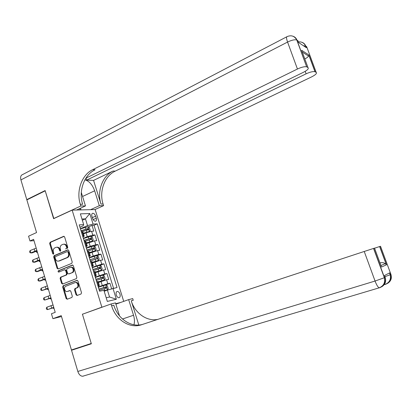 <?xml version="1.0" encoding="UTF-8"?>
<svg xmlns="http://www.w3.org/2000/svg" width="412" height="412" viewBox="0 0 412 412"><rect width="100%" height="100%" fill="white"/><g stroke="black" fill="none" stroke-linecap="round" stroke-linejoin="round"><path stroke-width="0.62" d="M67.434 248.204L67.759 247.298L64.638 236.977L63.68 236.313L50.12 242.277L49.667 243.554L52.715 253.735L53.436 254.183L53.751 253.292L53.359 251.969C52.942 250.043 53.426 248.678 54.817 247.87L56.145 247.308C57.572 247.025 58.612 247.736 59.256 249.435L59.658 250.764L60.384 251.217L60.708 250.316L60.306 248.982C59.889 247.051 60.384 245.67 61.79 244.852L63.144 244.28C64.586 243.997 65.637 244.713 66.286 246.417L66.692 247.751L67.434 248.204M119.964 294.178C119.31 292.402 118.419 291.485 117.281 291.433C116.127 291.784 115.793 292.978 116.287 295.023C116.936 296.805 117.832 297.716 118.96 297.773C120.124 297.418 120.459 296.223 119.964 294.178M76.035 294.791L77.106 295.486L81.035 294.003L81.514 292.716L77.976 281.036L76.905 280.356L63.139 285.753L62.675 287.025L66.121 298.546L67.171 299.236L71.92 297.438L72.301 296.207L70.807 291.243L69.746 290.553L67.444 291.444C64.962 292.541 63.247 287.349 65.729 286.273L74.943 282.668C77.43 281.54 79.217 286.695 76.73 287.849L74.938 288.56L74.536 289.811L76.035 294.791L76.684 294.657L77.389 295.378M83.497 313.846L101.862 307.161L72.141 210.115L53.606 218.684L45.212 190.844L26.862 199.902L36.56 232.559L28.567 236.205L29.973 240.979L33.604 239.341L55.213 312.348L51.449 313.738L52.906 318.672L61.506 316.529M82.4 314.124L91.253 343.479L71.441 349.958L61.244 315.638L52.906 318.672M71.76 263.356L72.234 262.063L68.742 250.532L67.728 249.868L54.127 255.651L53.668 256.928L57.072 268.305L58.107 268.964L71.76 263.356M73.346 265.735L76.859 277.338L76.431 278.61L62.629 284.053L61.584 283.374L60.116 278.471L60.554 277.209L66.116 274.974L66.559 273.702L65.575 270.437L64.524 269.772L58.798 272.1C57.989 271.925 57.855 271.477 58.391 270.746L72.28 265.071L73.346 265.735M91.258 343.484L71.441 349.958M111.637 288.776L109.942 283.291L105.343 285.027M98.303 286.881L107.8 283.714L106.584 279.789L108.732 279.387L106.924 273.542L102.835 275.123M95.301 277.085L104.772 273.918L103.561 270.009L105.719 269.654L103.917 263.829L99.925 265.421M92.309 267.331L101.754 264.154L100.554 260.266L102.717 259.957L100.925 254.163L97.026 255.754M89.327 257.618L93.215 256.027L98.751 254.436L97.551 250.563L99.73 250.305L97.943 244.532L94.132 246.129M86.36 247.942L90.228 246.319L95.759 244.759L94.569 240.896L96.753 240.69L94.976 234.943L92.782 235.118L87.251 236.653L83.404 238.306M91.243 236.54L94.976 234.943M106.584 279.789L98.427 282.452M103.561 270.009L95.419 272.662M100.554 260.266L92.422 262.913M97.551 250.563L89.44 253.2M94.569 240.896L86.474 243.533M91.928 216.274L92.582 218.375C93.297 220.26 94.266 221.213 95.476 221.234C96.449 220.92 96.717 219.91 96.284 218.216L95.635 216.135C94.92 214.25 93.946 213.298 92.726 213.272C91.768 213.591 91.5 214.59 91.928 216.274M120.731 302.439L115.731 303.69M102.928 306.894L101.862 307.161M123.724 301.373L95.151 209.574L72.141 210.115M106.198 297.778L109.561 297.006L107.419 290.063L117.034 287.509L97.253 223.855L93.066 224.092L87.529 225.596L80.458 228.712M112.981 288.369L116.354 299.256L107.321 301.424L103.896 290.295L99.58 291.212L79.228 224.875L83.682 224.622L80.371 213.854L89.801 213.55L93.066 224.092M113.542 288.251L94.024 225.271L92.02 225.39L93.792 231.117L91.593 231.276L86.067 232.795L83.518 233.903M82.936 236.962C84.12 236.421 84.517 236.071 84.13 235.911L82.627 235.947M83.018 232.291L82.93 231.992L81.416 232.013M97.886 285.686L99.344 285.444L98.041 286.206M98.164 281.597L96.65 281.669M94.806 275.654L96.274 275.453L94.997 276.272M95.11 271.652L93.581 271.652M91.742 265.663L93.22 265.503C93.586 265.586 93.163 265.879 91.964 266.384M92.067 261.749L90.522 261.682M88.688 255.718L90.177 255.595C90.552 255.708 90.14 256.017 88.941 256.537M89.038 251.892L87.473 251.747M85.65 245.81L87.148 245.732C87.529 245.866 87.123 246.201 85.933 246.726M86.026 242.071L85.938 241.798L84.439 241.859M95.759 244.759L97.943 244.532M98.751 254.436L100.925 254.163M101.754 264.154L103.917 263.829M104.772 273.918L106.924 273.542M107.8 283.714L109.942 283.291M107.419 290.063L104.195 291.263M87.529 225.596L85.454 218.865L81.957 219.019M82.343 220.26L85.454 218.865L89.801 213.55M80.603 229.36L79.954 227.244L83.07 225.864L83.682 224.622M29.973 240.979L33.985 240.644M88.364 226.997L92.02 225.39M94.024 225.271L97.253 223.855M116.354 299.256L109.561 297.006M67.614 248.076L66.945 246.35C66.317 244.692 65.297 243.971 63.881 244.192M56.877 247.221C58.277 246.989 59.292 247.705 59.915 249.368L60.574 251.078M64.118 236.349L50.789 242.215L50.336 243.492L53.627 254.034M68.186 249.878L54.791 255.574L54.338 256.851L57.737 268.207L58.319 268.876M67.995 252.056L67.254 251.603L55.347 256.65L55.028 257.546L55.445 258.942C56.125 260.714 57.206 261.414 58.684 261.059L66.924 257.613C68.346 256.805 68.845 255.425 68.423 253.473L67.995 252.056L68.65 251.984L67.486 251.567M68.65 251.984L69.077 253.395C69.499 255.347 69 256.728 67.578 257.531L59.426 260.94M64.823 269.726L66.229 270.334L67.213 273.599L66.77 274.866L61.213 277.101L60.775 278.358L62.243 283.255L62.876 283.95M72.739 265.055L59.05 270.648L59.086 271.987M71.879 272.656L71.94 272.631C74.551 271.611 72.847 266.229 70.292 267.419L67.099 268.722L66.636 270.004L67.625 273.274L68.68 273.944L72.589 272.528C75.149 271.534 73.573 266.255 71.029 267.29M69.051 273.882L68.68 273.944M72.527 272.553L69.334 273.836M75.592 282.55C78.079 281.422 79.861 286.572 77.379 287.725L75.587 288.436L75.185 289.682L76.684 294.657M70.133 290.527L68.093 291.31M77.317 280.33L63.747 285.655L63.33 286.901L66.775 298.406L67.47 299.127M83.379 233.465L89.353 231.508L90.274 230.463L89.389 227.589L87.874 226.713L80.515 228.892M89.353 231.508L83.317 233.259M81.427 231.874L88.266 229.752L87.885 228.603L81.071 230.72M81.138 230.931L86.778 229.087L87.54 229.675M36.349 251.274L36.683 252.407L36.179 251.335M37.43 252.278L36.683 252.407L37.363 252.051M36.884 250.439L30.828 252.906L32.054 252.901L37.049 250.99M36.194 248.096L30.143 250.568L30.828 252.906L29.906 252.618L29.633 251.686L30.143 250.568M292.968 36.225C294.879 36.869 296.218 38.167 296.98 40.119L306.672 66.852C304.679 66.394 301.599 67.115 297.438 69.025L287.566 42.06C291.675 40.093 294.75 39.408 296.784 40.01L297.984 40.798L298.618 42.524L306.358 47.704L305.74 46.041L306.672 46.669L316.205 72.419L314.974 71.719C313.099 71.291 310.143 71.997 306.106 73.825L305.194 71.348M306.672 66.852L296.784 40.01C294.549 35.999 291.325 34.866 287.113 36.611C286.201 36.725 286.35 38.537 287.566 42.06L20.924 179.915L26.775 199.619L45.124 190.555L53.843 218.576M90.573 209.682L99.313 205.712L94.652 190.787C92.406 184.643 89.157 181.002 84.903 179.864M99.313 205.712L103.592 205.65L103.088 204.038C98.931 191.523 104.53 176.006 115.216 171.135L311.627 76.884C315.556 74.871 317.08 73.382 316.205 72.419M93.57 180.399L100.971 204.064C96.799 191.487 102.413 175.893 113.13 170.995L93.57 180.399L86.685 180.106L86.051 178.072M53.581 218.587L80.834 205.985L80.314 204.29C76.009 191.117 81.751 174.776 92.777 169.62L297.438 69.025M80.834 205.985L85.485 205.918L81.298 192.394M86.685 180.106L306.106 73.825M20.924 179.915C20.219 177.016 20.78 175.234 22.608 174.564L286.664 36.848M26.775 199.619L27.434 199.619M76.586 210.012L85.485 205.918M94.899 209.579L103.592 205.65M85.928 178.133L303.387 72.321C307.429 70.215 308.964 68.644 308.006 67.614L301.615 50.285L308.928 55.002L308.521 56.042C308.011 57.077 306.78 58.004 304.829 58.813L304.741 58.756M306.858 66.945L308.006 67.614M80.314 204.29L82.637 204.264C78.347 191.158 84.074 174.899 95.064 169.775L92.777 169.62M302.702 53.23L301.615 50.285M80.474 208.22L80.994 209.909M80.016 209.929L79.614 208.616M77.456 209.991L77.353 209.657M387.476 283.446C390.911 281.334 392.064 278.316 390.937 274.392L390.318 274.722L389.639 272.878L384.494 275.53L385.199 277.436L375.059 281.041L364.234 251.469L373.699 248.39L384.53 277.791C385.761 282.591 384.108 285.928 379.56 287.797L379.174 287.834C383.618 285.969 385.359 282.642 384.391 277.858L373.555 248.436M83.456 376.068L82.673 376.244C80.525 376.151 78.908 374.554 77.827 371.454L71.528 350.262L91.346 343.788L82.431 314.227L111.06 303.989L111.606 305.756C115.628 319.697 129.61 328.931 141.409 324.78L364.234 251.469M133.941 324.759C134.734 321.973 134.6 318.8 133.534 315.257L128.652 299.617L132.715 298.607L133.241 300.286L131.237 300.791C134.894 313.13 146.868 321.726 157.822 319.377M111.06 303.989L115.484 302.887L119.511 315.896M138.818 325.027L131.237 300.791M380.049 262.882L380.049 262.882C382.228 262.418 383.963 262.671 385.261 263.639L386.513 264.792L381.507 267.038L374.539 248.132L373.699 248.39M91.346 343.773L71.528 350.262M115.88 304.164L128.652 299.617M374.565 248.199L379.756 246.52L386.513 264.792M390.937 274.392L380.534 246.278L379.756 246.52M111.606 305.756L113.81 305.199C117.744 318.739 131.134 327.88 142.753 324.337M381.507 267.038L380.673 264.772M86.335 243.09L92.324 241.128L93.236 240.052L92.345 237.168L90.836 236.313L83.466 238.517M92.324 241.128L86.278 242.9M84.383 241.504L91.227 239.372L90.851 238.218L84.027 240.351M84.089 240.541L89.739 238.697L90.501 239.3M39.109 260.611L39.413 261.641L38.944 260.678M40.16 261.502L39.413 261.641L40.098 261.296M89.306 252.752L95.301 250.784L96.207 249.677L95.311 246.788L93.812 245.949L86.432 248.178M95.301 250.784L89.25 252.582M87.349 251.181L94.194 249.039L93.828 247.875L86.994 250.017M87.05 250.192L92.71 248.343L93.478 248.966M41.885 269.989L42.158 270.916L41.715 270.051M42.905 270.766L42.158 270.916L42.848 270.576M92.283 262.454L98.293 260.487L99.194 259.349L98.293 256.444L96.799 255.631L89.409 257.881M98.293 260.487L92.236 262.305M90.331 260.899L97.18 258.741L96.82 257.572L89.95 259.735M89.924 259.735L96.82 257.572M44.666 279.403L44.913 280.222L44.501 279.465M45.655 280.062L44.913 280.222L45.608 279.897M95.275 272.198L101.3 270.226L102.191 269.057L101.29 266.142L99.797 265.349L92.396 267.625M101.3 270.226L95.234 272.069M93.323 270.653L100.183 268.48L99.833 267.311L92.916 269.494M93.539 271.529L92.963 269.639L98.705 267.754L99.462 268.413M99.833 267.311L98.695 267.759L99.833 267.311M47.462 288.853L47.679 289.569L47.298 288.915M48.42 289.399L47.679 289.569L48.379 289.255M67.413 248.215L65.457 248.905M39.665 259.828L33.583 262.259L34.804 262.223L39.815 260.332M38.97 257.479L32.893 259.915L33.583 262.259L32.656 261.955L32.378 261.017L32.893 259.915M42.457 269.263L36.354 271.657L37.564 271.585L42.591 269.716M41.761 266.899L35.659 269.304L36.354 271.657L35.417 271.333L35.138 270.396L35.659 269.304M45.263 278.728L39.13 281.087L40.335 280.984L45.382 279.13M44.558 276.359L38.434 278.723L39.13 281.087L38.187 280.747L37.909 279.805L38.434 278.723M48.075 288.24L41.921 290.558L48.178 288.585M47.37 285.856L41.221 288.184L41.921 290.558L40.968 290.202L40.69 289.255L41.221 288.184M98.283 281.983L104.318 280.006L105.199 278.806L104.298 275.875L102.809 275.113L95.399 277.41M104.318 280.006L98.247 281.875M96.331 280.448L103.201 278.265L102.856 277.085L95.919 279.29M95.955 279.403L101.728 277.518L102.47 278.198M50.104 298.417L50.455 298.952L51.16 298.649M50.274 298.345L50.455 298.952L51.196 298.772M50.903 297.783L44.723 300.065L50.99 298.082M50.192 295.394L44.017 297.685L44.723 300.065L43.765 299.689L43.487 298.741L44.017 297.685M104.082 290.893L107.347 289.827L108.222 288.596L107.316 285.655L105.832 284.913L98.411 287.236M107.347 289.827L104.051 290.805M99.349 290.29L106.229 288.086L105.894 286.901L98.937 289.121M98.968 289.219L104.761 287.324L105.493 288.024M53.091 307.872L53.241 308.372L53.951 308.083M52.952 307.924L53.241 308.372L53.982 308.181M53.74 307.367L47.535 309.613L53.812 307.615M53.03 304.968L46.829 307.223L47.535 309.613L46.571 309.221L46.288 308.264L46.829 307.223M102.248 285.387L101.038 281.453M99.225 275.561L98.02 271.642M96.212 265.771L95.012 261.867M93.215 256.027L92.015 252.139M90.228 246.319L89.033 242.447M87.251 236.653L86.067 232.795M83.404 235.885L82.199 231.956M98.643 285.537L97.412 281.525M95.569 275.52L94.343 271.529M92.509 265.549L91.289 261.574M89.461 255.62L88.245 251.66M86.427 245.732L85.217 241.787M92.782 235.118L91.593 231.276M92.34 217.603L95.635 216.135M93.138 219.611L96.284 218.216M66.945 246.35L66.286 246.417M60.317 250.692L59.658 250.764M59.915 249.368L59.256 249.435M53.38 253.658L52.715 253.735M50.336 243.492L49.667 243.554M50.789 242.215L50.12 242.277M64.014 236.313L63.582 236.344M67.347 247.684L66.692 247.751M57.737 268.207L57.072 268.305M54.338 256.851L53.668 256.928M54.791 255.574L54.127 255.651M68.062 249.842L67.681 249.883M67.578 257.531L66.924 257.613M69.077 253.395L68.423 253.473M62.243 283.255L61.584 283.374M60.775 278.358L60.116 278.471M66.744 274.876L66.09 274.984M67.213 273.599L66.559 273.702M66.229 270.334L65.575 270.437M72.594 265.024L72.28 265.071M75.185 289.682L74.536 289.811M75.659 288.4L75.01 288.529M77.183 287.813L76.534 287.942M66.775 298.406L66.121 298.546M63.33 286.901L62.675 287.025M63.793 285.634L63.139 285.753M77.162 280.309L76.905 280.356M89.378 231.477L87.916 226.734M85.897 229.118L85.335 227.295M86.814 232.1L86.252 230.272M86.778 229.087L87.885 228.603M34.922 251.351L34.232 249.013M100.971 204.064L103.088 204.038M113.13 170.995L115.216 171.135M308.928 55.002L315.139 71.801M303.448 45.758L305.74 46.041C305.004 44.161 303.716 42.91 301.867 42.276M82.565 196.478L94.652 190.787M77.827 371.454L375.059 281.041C376.583 284.991 377.953 287.257 379.174 287.834L82.673 376.244M381.6 286.855C385.168 284.666 386.368 281.53 385.199 277.436M384.623 284.038L385.519 284.347C389.906 282.539 391.508 279.331 390.318 274.722L384.916 276.668M122.493 319.012L133.534 315.257M92.345 241.097L90.877 236.333M88.863 238.749L88.297 236.915M89.785 241.741L89.219 239.902M89.739 238.697L90.851 238.218M95.326 250.759L93.848 245.969M91.84 248.415L91.273 246.577M92.762 251.423L92.195 249.579M92.71 248.343L93.828 247.875M98.319 260.456L96.835 255.651M94.827 258.123L94.26 256.279M95.759 261.141L95.187 259.292M101.321 270.195L99.833 265.369M97.829 267.877L97.258 266.018M98.762 270.905L98.19 269.046M37.693 260.724L36.998 258.375M40.474 270.133L39.779 267.774M43.265 279.578L42.565 277.214M46.067 289.064L45.366 286.69M104.339 279.975L102.846 275.128M100.847 277.667L100.27 275.803M101.785 280.711L101.208 278.842M48.884 298.587L48.178 296.202M107.372 289.796L105.869 284.929M103.87 287.499L103.299 285.624M104.813 290.553L104.236 288.678M104.725 287.334L105.863 286.906M51.711 308.15L51 305.756M116.776 291.619L117.281 291.433M84.13 235.911L82.93 231.992M87.148 245.732L85.938 241.798M90.177 255.595L88.966 251.644M93.22 265.503L92 261.538M96.274 275.453L95.048 271.467M99.344 285.444L98.113 281.442M92.262 213.483L92.726 213.272M68.011 249.837L67.728 249.868M59.349 260.971L58.684 261.059M66.77 274.866L66.116 274.974M72.589 272.528L71.94 272.631M75.587 288.436L74.938 288.56M77.379 287.725L76.73 287.849M63.747 285.655L63.087 285.779M81.468 232.013L80.937 230.282M314.974 71.719L308.876 55.239M306.173 47.581L305.565 45.943C304.061 42.915 301.672 41.571 298.391 41.906M308.521 56.042L302.496 52.19M386.255 264.483L379.627 246.561M384.19 284.677L385.179 284.383C389.474 282.575 391.148 279.377 390.195 274.783L389.515 272.945M381.11 265.452L385.261 263.639M84.491 241.854L83.94 240.057M83.579 238.883L83.008 237.024M87.524 251.742L86.953 249.878M86.592 248.699L86.015 246.829M90.552 261.62L89.976 259.74M89.615 258.556L89.038 256.681M92.648 268.454L92.072 266.569M96.65 281.484L96.068 279.588M95.702 278.394L95.12 276.503M104.761 287.324L105.894 286.901M99.632 291.202L99.132 289.579M98.762 288.379L98.18 286.479"/></g></svg>
